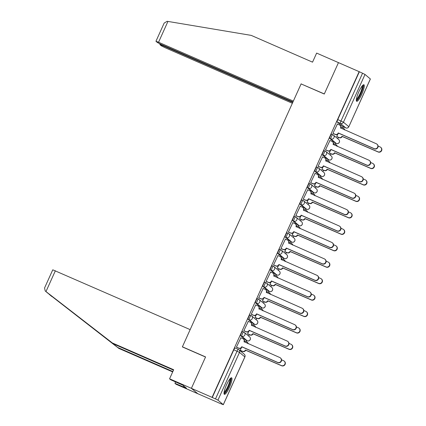 <?xml version="1.0" encoding="UTF-8"?>
<svg xmlns="http://www.w3.org/2000/svg" width="426" height="426" viewBox="0 0 426 426"><rect width="100%" height="100%" fill="white"/><g stroke="black" fill="none" stroke-linecap="round" stroke-linejoin="round"><path stroke-width="0.64" d="M243.672 332.019L242.58 331.545A2.316 0.474 113.6 0 0 242.554 331.529A2.316 0.474 113.6 0 0 241.249 333.334A2.316 0.474 113.6 0 0 240.674 335.757L241.819 336.258A2.316 0.474 -66.4 0 1 242.394 333.835A2.316 0.474 -66.4 0 1 243.699 332.03A2.316 0.474 -66.4 0 1 243.725 332.04A2.316 2.263 130 0 1 244.849 335.06A2.316 2.263 -50 0 1 241.819 336.258L247.165 340.752A2.316 2.263 -50 0 0 249.609 336.87A2.316 2.316 0 0 1 247.192 340.768A2.316 0.474 -66.4 0 1 247.165 340.752L246.026 340.252L240.674 335.757M251.095 315.575L250.003 315.102A2.316 0.474 113.6 0 0 249.982 315.086A2.316 0.474 113.6 0 0 248.677 316.891A2.316 0.474 113.6 0 0 248.102 319.314L249.242 319.814A2.316 0.474 -66.4 0 1 249.817 317.391A2.316 0.474 -66.4 0 1 251.122 315.586A2.316 0.474 -66.4 0 1 251.148 315.597A2.316 2.263 130 0 1 252.277 318.616A2.316 2.263 -50 0 1 249.242 319.814L254.594 324.308A2.316 2.263 -50 0 0 257.032 320.427A2.316 2.316 0 0 1 254.615 324.324A2.316 0.474 -66.4 0 1 254.594 324.308L253.449 323.808L248.102 319.314M258.518 299.132L257.432 298.658A2.316 0.474 113.6 0 0 257.405 298.642A2.316 0.474 113.6 0 0 256.101 300.447A2.316 0.474 113.6 0 0 255.525 302.87L256.67 303.371A2.316 0.474 -66.4 0 1 257.245 300.948A2.316 0.474 -66.4 0 1 258.55 299.137A2.316 0.474 -66.4 0 1 258.571 299.153A2.316 2.263 130 0 1 259.7 302.172A2.316 2.263 -50 0 1 256.67 303.371L262.017 307.865A2.316 2.263 -50 0 0 264.461 303.983A2.316 2.316 0 0 1 262.038 307.881A2.316 0.474 -66.4 0 1 262.017 307.865L260.872 307.364L255.525 302.87M265.946 282.688L264.855 282.214A2.316 0.474 113.6 0 0 264.828 282.198A2.316 0.474 113.6 0 0 263.524 284.004A2.316 0.474 113.6 0 0 262.948 286.426L264.093 286.927A2.316 0.474 -66.4 0 1 264.668 284.504A2.316 0.474 -66.4 0 1 265.973 282.694A2.316 0.474 -66.4 0 1 266 282.71A2.316 2.263 130 0 1 267.123 285.729A2.316 2.263 -50 0 1 264.093 286.927L269.44 291.421A2.316 2.263 -50 0 0 271.884 287.539A2.316 2.316 0 0 1 269.466 291.437A2.316 0.474 -66.4 0 1 269.44 291.421L268.295 290.921L262.948 286.426M273.37 266.245L272.278 265.771A2.316 0.474 113.6 0 0 272.257 265.755A2.316 0.474 113.6 0 0 270.947 267.56A2.316 0.474 113.6 0 0 270.377 269.983L271.516 270.483A2.316 0.474 -66.4 0 1 272.092 268.06A2.316 0.474 -66.4 0 1 273.396 266.25A2.316 0.474 -66.4 0 1 273.423 266.266A2.316 2.263 130 0 1 274.546 269.285A2.316 2.263 -50 0 1 271.516 270.483L276.863 274.978A2.316 2.263 -50 0 0 279.307 271.096A2.316 2.316 0 0 1 276.889 274.994A2.316 0.474 -66.4 0 1 276.863 274.978L275.723 274.477L270.377 269.983M280.793 249.801L279.701 249.327A2.316 0.474 113.6 0 0 279.68 249.311A2.316 0.474 113.6 0 0 278.375 251.116A2.316 0.474 113.6 0 0 277.8 253.539L278.945 254.04A2.316 0.474 -66.4 0 1 279.515 251.617A2.316 0.474 -66.4 0 1 280.825 249.806A2.316 0.474 -66.4 0 1 280.846 249.822A2.316 2.263 130 0 1 281.975 252.842A2.316 2.263 -50 0 1 278.945 254.04L284.291 258.534A2.316 2.263 -50 0 0 286.73 254.652A2.316 2.316 0 0 1 284.312 258.55A2.316 0.474 -66.4 0 1 284.291 258.534L283.146 258.034L277.8 253.539M288.221 233.357L287.129 232.884A2.316 0.474 113.6 0 0 287.103 232.868A2.316 0.474 113.6 0 0 285.798 234.673A2.316 0.474 113.6 0 0 285.223 237.096L286.368 237.596A2.316 0.474 -66.4 0 1 286.943 235.173A2.316 0.474 -66.4 0 1 288.248 233.363A2.316 0.474 -66.4 0 1 288.269 233.379A2.316 2.263 130 0 1 289.398 236.398A2.316 2.263 -50 0 1 286.368 237.596L291.714 242.09A2.316 2.263 -50 0 0 294.158 238.209A2.316 2.316 0 0 1 291.741 242.106A2.316 0.474 -66.4 0 1 291.714 242.09L290.569 241.59L285.223 237.096M295.644 216.914L294.552 216.44A2.316 0.474 113.6 0 0 294.526 216.424A2.316 0.474 113.6 0 0 293.221 218.229A2.316 0.474 113.6 0 0 292.651 220.652L293.791 221.153A2.316 0.474 -66.4 0 1 294.366 218.73A2.316 0.474 -66.4 0 1 295.671 216.919A2.316 0.474 -66.4 0 1 295.697 216.935A2.316 2.263 130 0 1 296.821 219.954A2.316 2.263 -50 0 1 293.791 221.153L299.137 225.647A2.316 2.263 -50 0 0 301.581 221.765A2.316 2.316 0 0 1 299.164 225.663A2.316 0.474 -66.4 0 1 299.137 225.647L297.998 225.146L292.651 220.652M303.067 200.47L301.975 199.991A2.316 0.474 113.6 0 0 301.954 199.98A2.316 0.474 113.6 0 0 300.649 201.786A2.316 0.474 113.6 0 0 300.074 204.208L301.219 204.709A2.316 0.474 -66.4 0 1 301.789 202.281A2.316 0.474 -66.4 0 1 303.094 200.476A2.316 0.474 -66.4 0 1 303.12 200.492A2.316 2.263 130 0 1 304.249 203.511A2.316 2.263 -50 0 1 301.219 204.709L306.566 209.203A2.316 2.263 -50 0 0 309.004 205.321A2.316 2.316 0 0 1 306.587 209.219A2.316 0.474 -66.4 0 1 306.566 209.203L305.421 208.703L300.074 204.208M310.49 184.027L309.404 183.547A2.316 0.474 113.6 0 0 309.377 183.537A2.316 0.474 113.6 0 0 308.073 185.342A2.316 0.474 113.6 0 0 307.497 187.765L308.642 188.265A2.316 0.474 -66.4 0 1 309.217 185.837A2.316 0.474 -66.4 0 1 310.522 184.032A2.316 0.474 -66.4 0 1 310.543 184.048A2.316 2.263 130 0 1 311.672 187.067A2.316 2.263 -50 0 1 308.642 188.265L313.989 192.76A2.316 2.263 -50 0 0 316.433 188.878A2.316 2.316 0 0 1 314.015 192.776A2.316 0.474 -66.4 0 1 313.989 192.76L312.844 192.259L307.497 187.765M317.918 167.583L316.827 167.104A2.316 0.474 113.6 0 0 316.8 167.093A2.316 0.474 113.6 0 0 315.496 168.898A2.316 0.474 113.6 0 0 314.92 171.321L316.065 171.822A2.316 0.474 -66.4 0 1 316.64 169.394A2.316 0.474 -66.4 0 1 317.945 167.588A2.316 0.474 -66.4 0 1 317.972 167.604A2.316 2.263 130 0 1 319.095 170.624A2.316 2.263 -50 0 1 316.065 171.822L321.412 176.316A2.316 2.263 -50 0 0 323.856 172.434A2.316 2.316 0 0 1 321.438 176.332A2.316 0.474 -66.4 0 1 321.412 176.316L320.272 175.816L314.92 171.321M325.342 151.139L324.25 150.66A2.316 0.474 113.6 0 0 324.229 150.65A2.316 0.474 113.6 0 0 322.924 152.455A2.316 0.474 113.6 0 0 322.349 154.878L323.488 155.378A2.316 0.474 -66.4 0 1 324.064 152.95A2.316 0.474 -66.4 0 1 325.368 151.145A2.316 0.474 -66.4 0 1 325.395 151.161A2.316 2.263 130 0 1 326.518 154.18A2.316 2.263 -50 0 1 323.488 155.378L328.835 159.872A2.316 2.263 -50 0 0 331.279 155.991A2.316 2.316 0 0 1 328.861 159.888A2.316 0.474 -66.4 0 1 328.835 159.872L327.695 159.372L322.349 154.878M332.765 134.696L331.678 134.217A2.316 0.474 113.6 0 0 331.652 134.206A2.316 0.474 113.6 0 0 330.347 136.011A2.316 0.474 113.6 0 0 329.772 138.434L330.917 138.935A2.316 0.474 -66.4 0 1 331.487 136.506A2.316 0.474 -66.4 0 1 332.797 134.701A2.316 0.474 -66.4 0 1 332.818 134.717A2.316 2.263 130 0 1 333.947 137.736A2.316 2.263 -50 0 1 330.917 138.935L336.263 143.429A2.316 2.263 -50 0 0 338.707 139.547A2.316 2.316 0 0 1 336.284 143.445A2.316 0.474 -66.4 0 1 336.263 143.429L335.118 142.928L329.772 138.434M361.78 94.274A9.037 1.848 113.6 0 0 363.921 84.753A9.037 1.848 113.6 0 0 358.83 91.792A9.037 1.848 113.6 0 0 356.69 101.313A9.037 1.848 113.6 0 0 361.78 94.274M229.47 387.309A9.037 1.848 113.6 0 0 231.611 377.787A9.037 1.848 113.6 0 0 226.52 384.832A9.037 1.848 113.6 0 0 224.38 394.348A9.037 1.848 113.6 0 0 229.47 387.309M173.494 370.119L113.46 343.899L112.347 342.962L173.664 369.741L169.569 378.805L170.688 379.742L182.834 385.173L186.481 388.235L174.937 383.315L176.05 384.252L218.586 402.751M241.531 351.929L241.899 351.12M246.169 341.657L246.675 340.544M248.683 336.093L249.322 334.676M253.598 325.214L254.098 324.101M256.106 319.649L256.75 318.233M261.021 308.77L261.521 307.657M263.534 303.205L264.173 301.789M268.444 292.327L268.95 291.214M270.957 286.762L271.596 285.345M275.872 275.883L276.373 274.77M278.38 270.318L279.019 268.902M283.295 259.439L283.796 258.326M285.809 253.875L286.448 252.458M290.718 242.996L291.224 241.883M293.232 237.431L293.871 236.015M298.147 226.552L298.647 225.439M300.655 220.987L301.294 219.571M305.57 210.109L306.07 208.996M308.083 204.544L308.722 203.127M312.993 193.665L313.499 192.552M315.506 188.1L316.145 186.684M320.416 177.221L320.922 176.108M322.929 171.657L323.568 170.24M327.844 160.778L328.345 159.665M330.352 155.213L330.997 153.797M335.267 144.334L335.768 143.216M337.781 138.769L338.42 137.353M342.69 127.891L343.196 126.772M169.569 378.805L191.396 388.336L197.877 393.784L191.396 388.336L212.079 397.367L359.139 71.659L338.462 62.627L324.324 93.933L301.459 84.071M55.369 270.76L45.971 291.565L45.231 290.99L44.549 288.003L52.765 269.807L190.161 329.623L182.355 346.908L205.529 357.031L191.396 388.336L205.577 356.924L182.403 346.807L301.102 83.917L324.277 94.034L338.462 62.627L316.635 53.096L312.54 62.159L251.223 35.385L167.945 21.428L158.552 42.233L155.948 41.279L157.434 42.557L161.119 44.395L292.955 101.963M218.559 402.815L223.325 404.7L217.942 400.158L215.487 398.933L237.048 351.184A2.316 0.474 -66.4 0 1 238.352 349.379A2.316 0.474 -66.4 0 1 238.379 349.395A2.316 2.263 -50 0 1 238.917 349.73A2.316 2.316 0 0 0 238.352 349.379L235.131 347.973A2.316 0.474 -66.4 0 1 235.157 347.989L238.326 349.373M212.079 397.367L215.487 398.933M342.595 126.506A2.316 0.474 -66.4 0 1 342.568 126.501A2.316 0.474 -66.4 0 1 342.541 126.485L337.195 121.99L340.417 123.396A2.316 0.474 -66.4 0 1 340.992 120.973L362.553 73.224L365.007 74.449L370.391 78.986L348.83 126.74L370.354 78.943M362.553 73.224L359.139 71.659M337.397 124.051L332.935 133.386L333.249 133.567M337.807 134.147L336.716 136.565L337.025 136.746M329.969 140.495L325.512 149.83L325.821 150.011M330.384 150.591L329.293 153.009L329.602 153.19M326.327 160.112L328.329 160.985A2.316 2.263 -50 0 1 329.644 162.748M322.546 156.938L318.089 166.278L318.398 166.454M322.961 167.035L321.864 169.452L322.178 169.633M318.898 176.556L320.9 177.429A2.316 2.263 -50 0 1 322.216 179.192M315.123 173.382L310.66 182.722L310.975 182.898M315.533 183.478L314.441 185.896L314.75 186.077M307.694 189.826L303.237 199.166L303.546 199.341M308.11 199.922L307.018 202.339L307.327 202.52M304.052 209.443L306.054 210.316A2.316 2.263 -50 0 1 307.37 212.079M300.271 206.269L295.814 215.609L296.123 215.785M300.687 216.365L299.59 218.783L299.904 218.964M292.848 222.713L288.391 232.053L288.7 232.229M293.258 232.809L292.167 235.227L292.476 235.408M289.201 242.33L291.203 243.203A2.316 2.263 -50 0 1 292.518 244.966M285.425 239.156L280.963 248.496L281.277 248.672M285.835 249.253L284.744 251.67L285.053 251.851M281.778 258.774L283.78 259.647A2.316 2.263 -50 0 1 285.095 261.41M277.997 255.6L273.54 264.94L273.849 265.116M278.412 265.696L277.321 268.114L277.63 268.295M270.574 272.044L266.117 281.384L266.426 281.559M270.984 282.14L269.892 284.557L270.206 284.738M266.926 291.661L268.928 292.534A2.316 2.263 -50 0 1 270.244 294.297M263.151 288.487L258.688 297.827L259.003 298.003M263.561 298.583L262.469 301.001L262.778 301.182M255.722 304.931L251.265 314.271L251.574 314.447M256.138 315.027L255.046 317.445L255.355 317.626M252.08 324.548L254.082 325.421A2.316 2.263 -50 0 1 255.398 327.184M248.299 321.374L243.842 330.714L244.151 330.89M248.715 331.471L247.618 333.888L247.932 334.069M244.652 340.992L246.654 341.87A2.316 2.263 -50 0 1 247.969 343.628M240.876 337.818L236.419 347.158L236.728 347.334M182.717 347.068L182.403 346.807M341.173 127.225L343.175 128.098A2.316 2.263 -50 0 1 344.49 129.861M241.286 347.914L240.195 350.332L240.504 350.513M212.265 397.527L233.826 349.778A2.316 0.474 -66.4 0 1 235.131 347.973M359.331 71.813L337.77 119.568A2.316 0.474 113.6 0 0 337.195 121.99M332.956 133.343L335.161 134.307A2.316 2.263 -50 0 0 338.191 133.104L338.436 133.311A2.316 2.263 130 0 1 335.406 134.51L333.047 133.482M338.265 132.944L374.119 148.605A2.662 2.604 -50 0 0 376.93 144.137A2.662 2.604 -50 0 0 376.307 143.754L340.523 127.938A2.316 2.263 -50 0 0 339.937 125.26L340.182 125.462A2.316 2.263 130 0 1 340.768 128.146L340.736 128.221M376.93 144.137L377.175 144.345A2.662 2.604 130 0 1 374.363 148.812L338.51 133.152M339.937 125.26A2.316 2.263 -50 0 0 339.4 124.924L337.195 123.961M336.737 136.517L338.942 137.481A2.316 2.263 -50 0 0 341.971 136.283L377.899 151.778A2.662 2.604 -50 0 0 380.706 147.316A2.662 2.604 -50 0 0 380.088 146.933L378.075 146.054M343.718 128.434L343.963 128.641A2.316 2.263 130 0 1 344.719 129.962M380.706 147.316L380.95 147.524A2.662 2.604 130 0 1 378.144 151.986L342.216 136.485A2.316 2.263 130 0 1 339.187 137.689L338.942 137.481M336.822 136.655L339.187 137.689M325.533 149.787L327.738 150.751A2.316 2.263 -50 0 0 330.768 149.547L331.013 149.755A2.316 2.263 130 0 1 327.983 150.953L325.618 149.925M330.837 149.388L366.695 165.048A2.662 2.604 -50 0 0 369.502 160.586A2.662 2.604 -50 0 0 368.884 160.197L333.1 144.382A2.316 2.263 -50 0 0 332.514 141.704L332.759 141.906A2.316 2.263 130 0 1 333.345 144.59L333.313 144.664M369.502 160.586L369.747 160.788A2.662 2.604 130 0 1 366.94 165.256L331.087 149.595M332.514 141.704A2.316 2.263 -50 0 0 331.971 141.368L329.767 140.404M318.11 166.231L320.315 167.194A2.316 2.263 -50 0 0 323.345 165.991L323.59 166.199A2.316 2.263 130 0 1 320.56 167.397L318.195 166.369M323.414 165.831L359.267 181.492A2.662 2.604 -50 0 0 362.079 177.03A2.662 2.604 -50 0 0 361.461 176.641L325.677 160.826A2.316 2.263 -50 0 0 325.086 158.147L325.331 158.35A2.316 2.263 130 0 1 325.922 161.033L325.885 161.108M362.079 177.03L362.324 177.232A2.662 2.604 130 0 1 359.517 181.7L323.659 166.039M325.086 158.147A2.316 2.263 -50 0 0 324.548 157.812L322.344 156.848M301.15 83.81L293.344 101.095L158.552 42.233M155.948 41.279L164.164 23.079L167.13 21.3L167.945 21.428M162.668 45.065L162.46 45.518L159.91 44.634L161.347 45.843L165.032 47.68L292.358 103.284M162.46 45.518L292.747 102.416M113.46 343.899L45.231 290.99M45.971 291.565L112.347 342.962M175.587 381.882L174.937 383.315M48.868 294.047L118.827 348.409L117.714 347.472L172.844 371.552M118.827 348.409L172.679 371.925M48.83 294.015L117.714 347.472M183.776 385.961L183.366 386.877M362.585 85.498A7.822 1.603 -66.4 0 1 362.686 85.557A7.822 1.603 -66.4 0 1 360.827 93.571A7.822 1.603 -66.4 0 1 356.328 99.828M356.418 99.05A7.242 1.48 113.6 0 0 360.311 93.038A7.242 1.48 113.6 0 0 362.079 86.095M356.376 100.845A8.978 1.837 113.6 0 0 361.157 93.406A8.978 1.837 113.6 0 0 363.362 84.843M230.274 378.533A7.822 1.603 -66.4 0 1 230.375 378.592A7.822 1.603 -66.4 0 1 228.517 386.606A7.822 1.603 -66.4 0 1 224.017 392.863M224.108 392.085A7.242 1.48 113.6 0 0 228.001 386.073A7.242 1.48 113.6 0 0 229.768 379.129M224.065 393.88A8.978 1.837 113.6 0 0 228.847 386.441A8.978 1.837 113.6 0 0 231.052 377.878M329.314 152.961L331.519 153.924A2.316 2.263 -50 0 0 334.548 152.726L370.471 168.222A2.662 2.604 -50 0 0 373.282 163.76A2.662 2.604 -50 0 0 372.659 163.376L370.647 162.498M337.067 146.304A2.316 2.263 -50 0 0 335.752 144.542L333.553 143.583M336.29 144.877L336.535 145.085A2.316 2.263 130 0 1 337.296 146.406M373.282 163.76L373.527 163.967A2.662 2.604 130 0 1 370.716 168.43L334.793 152.929A2.316 2.263 130 0 1 331.763 154.132L331.519 153.924M329.399 153.099L331.763 154.132M321.886 169.404L324.09 170.368A2.316 2.263 -50 0 0 327.12 169.17L363.048 184.666A2.662 2.604 -50 0 0 365.859 180.203A2.662 2.604 -50 0 0 365.236 179.82L363.224 178.941M328.867 161.321L329.112 161.529A2.316 2.263 130 0 1 329.873 162.849M365.859 180.203L366.104 180.411A2.662 2.604 130 0 1 363.293 184.873L327.365 169.372A2.316 2.263 130 0 1 324.335 170.576L324.09 170.368M321.976 169.543L324.335 170.576M310.682 182.674L312.886 183.638A2.316 2.263 -50 0 0 315.916 182.435L316.167 182.642A2.316 2.263 130 0 1 313.131 183.84L310.772 182.813M315.991 182.275L351.844 197.936A2.662 2.604 -50 0 0 354.656 193.473A2.662 2.604 -50 0 0 354.033 193.084L318.249 177.269A2.316 2.263 -50 0 0 317.663 174.591L317.908 174.793A2.316 2.263 130 0 1 318.494 177.477L318.462 177.551M354.656 193.473L354.901 193.676A2.662 2.604 130 0 1 352.089 198.143L316.236 182.482M317.663 174.591A2.316 2.263 -50 0 0 317.125 174.255L314.92 173.291M303.259 199.118L305.463 200.082A2.316 2.263 -50 0 0 308.493 198.878L308.738 199.086A2.316 2.263 130 0 1 305.708 200.284L303.344 199.256M308.568 198.718L344.421 214.379A2.662 2.604 -50 0 0 347.227 209.917A2.662 2.604 -50 0 0 346.61 209.528L310.826 193.713A2.316 2.263 -50 0 0 310.24 191.034L310.485 191.237A2.316 2.263 130 0 1 311.071 193.921L311.039 193.995M347.227 209.917L347.478 210.119A2.662 2.604 130 0 1 344.666 214.587L308.813 198.926M310.24 191.034A2.316 2.263 -50 0 0 309.697 190.699L307.497 189.735M295.836 215.561L298.04 216.525A2.316 2.263 -50 0 0 301.07 215.322L301.315 215.529A2.316 2.263 130 0 1 298.285 216.727L295.921 215.7M301.139 215.167L336.998 230.823A2.662 2.604 -50 0 0 339.804 226.36A2.662 2.604 -50 0 0 339.187 225.972L303.403 210.156A2.316 2.263 -50 0 0 302.811 207.478L303.062 207.68A2.316 2.263 130 0 1 303.647 210.364L303.616 210.439M339.804 226.36L340.049 226.563A2.662 2.604 130 0 1 337.243 231.03L301.384 215.37M302.811 207.478A2.316 2.263 -50 0 0 302.274 207.142L300.069 206.179M314.463 185.848L316.667 186.812A2.316 2.263 -50 0 0 319.697 185.614L355.625 201.109A2.662 2.604 -50 0 0 358.431 196.647A2.662 2.604 -50 0 0 357.813 196.264L355.801 195.385M321.444 177.764L321.689 177.972A2.316 2.263 130 0 1 322.445 179.293M358.431 196.647L358.676 196.855A2.662 2.604 130 0 1 355.87 201.317L319.942 185.816A2.316 2.263 130 0 1 316.912 187.019L316.667 186.812M314.548 185.986L316.912 187.019M307.039 202.291L309.244 203.255A2.316 2.263 -50 0 0 312.274 202.057L348.196 217.553A2.662 2.604 -50 0 0 351.008 213.091A2.662 2.604 -50 0 0 350.39 212.707L348.377 211.828M314.793 195.635A2.316 2.263 -50 0 0 313.477 193.873L311.278 192.914M314.015 194.208L314.26 194.416A2.316 2.263 130 0 1 315.022 195.736M351.008 213.091L351.253 213.298A2.662 2.604 130 0 1 348.447 217.761L312.519 202.259A2.316 2.263 130 0 1 309.489 203.463L309.244 203.255M307.125 202.43L309.489 203.463M299.611 218.735L301.816 219.699A2.316 2.263 -50 0 0 304.846 218.501L340.773 233.996A2.662 2.604 -50 0 0 343.585 229.534A2.662 2.604 -50 0 0 342.962 229.151L340.949 228.272M306.592 210.652L306.837 210.859A2.316 2.263 130 0 1 307.599 212.18M343.585 229.534L343.83 229.742A2.662 2.604 130 0 1 341.018 234.204L305.096 218.703A2.316 2.263 130 0 1 302.061 219.907L301.816 219.699M299.702 218.873L302.061 219.907M288.413 232.005L290.612 232.969A2.316 2.263 -50 0 0 293.647 231.765L293.892 231.973A2.316 2.263 130 0 1 290.862 233.171L288.498 232.143M293.716 231.611L329.57 247.266A2.662 2.604 -50 0 0 332.381 242.804A2.662 2.604 -50 0 0 331.758 242.415L295.974 226.6A2.316 2.263 -50 0 0 295.388 223.922L295.633 224.124A2.316 2.263 130 0 1 296.224 226.808L296.187 226.882M332.381 242.804L332.626 243.006A2.662 2.604 130 0 1 329.815 247.474L293.961 231.813M295.388 223.922A2.316 2.263 -50 0 0 294.851 223.586L292.646 222.622M292.188 235.179L294.393 236.142A2.316 2.263 -50 0 0 297.423 234.944L333.35 250.44A2.662 2.604 -50 0 0 336.157 245.978A2.662 2.604 -50 0 0 335.539 245.594L333.526 244.716M299.947 228.522A2.316 2.263 -50 0 0 298.631 226.76L296.432 225.801M299.169 227.095L299.414 227.303A2.316 2.263 130 0 1 300.176 228.624M336.157 245.978L336.407 246.185A2.662 2.604 130 0 1 333.595 250.648L297.667 235.147A2.316 2.263 130 0 1 294.638 236.35L294.393 236.142M292.279 235.317L294.638 236.35M280.984 248.449L283.189 249.412A2.316 2.263 -50 0 0 286.219 248.209L286.464 248.417A2.316 2.263 130 0 1 283.434 249.615L281.075 248.587M286.293 248.054L322.147 263.71A2.662 2.604 -50 0 0 324.958 259.248A2.662 2.604 -50 0 0 324.335 258.859L288.551 243.044A2.316 2.263 -50 0 0 287.965 240.365L288.21 240.568A2.316 2.263 130 0 1 288.796 243.251L288.764 243.326M324.958 259.248L325.203 259.45A2.662 2.604 130 0 1 322.391 263.918L286.538 248.257M287.965 240.365A2.316 2.263 -50 0 0 287.428 240.03L285.223 239.066M284.765 251.622L286.97 252.586A2.316 2.263 -50 0 0 290 251.388L325.927 266.884A2.662 2.604 -50 0 0 328.734 262.421A2.662 2.604 -50 0 0 328.116 262.038L326.103 261.159M291.741 243.539L291.991 243.747A2.316 2.263 130 0 1 292.747 245.067M328.734 262.421L328.978 262.629A2.662 2.604 130 0 1 326.172 267.091L290.244 251.59A2.316 2.263 130 0 1 287.215 252.794L286.97 252.586M284.85 251.761L287.215 252.794M273.561 264.892L275.766 265.856A2.316 2.263 -50 0 0 278.796 264.652L279.041 264.86A2.316 2.263 130 0 1 276.011 266.058L273.646 265.031M278.865 264.498L314.723 280.154A2.662 2.604 -50 0 0 317.53 275.691A2.662 2.604 -50 0 0 316.912 275.303L281.128 259.487A2.316 2.263 -50 0 0 280.542 256.809L280.787 257.016A2.316 2.263 130 0 1 281.373 259.695L281.341 259.769M317.53 275.691L317.775 275.894A2.662 2.604 130 0 1 314.968 280.361L279.11 264.7M280.542 256.809A2.316 2.263 -50 0 0 279.999 256.473L277.795 255.509M277.342 268.066L279.541 269.03A2.316 2.263 -50 0 0 282.576 267.832L318.499 283.327A2.662 2.604 -50 0 0 321.31 278.865A2.662 2.604 -50 0 0 320.687 278.482L318.675 277.603M284.318 259.982L284.563 260.19A2.316 2.263 130 0 1 285.324 261.511M321.31 278.865L321.555 279.073A2.662 2.604 130 0 1 318.744 283.535L282.821 268.034A2.316 2.263 130 0 1 279.791 269.237L279.541 269.03M277.427 268.204L279.791 269.237M266.138 281.336L268.343 282.3A2.316 2.263 -50 0 0 271.373 281.096L271.618 281.304A2.316 2.263 130 0 1 268.588 282.502L266.223 281.474M271.442 280.942L307.295 296.597A2.662 2.604 -50 0 0 310.107 292.135A2.662 2.604 -50 0 0 309.484 291.746L273.705 275.931A2.316 2.263 -50 0 0 273.114 273.252L273.359 273.46A2.316 2.263 130 0 1 273.95 276.139L273.913 276.213M310.107 292.135L310.352 292.337A2.662 2.604 130 0 1 307.54 296.805L271.687 281.144M273.114 273.252A2.316 2.263 -50 0 0 272.576 272.917L270.372 271.953M269.914 284.509L272.118 285.473A2.316 2.263 -50 0 0 275.148 284.275L311.076 299.771A2.662 2.604 -50 0 0 313.887 295.309A2.662 2.604 -50 0 0 313.264 294.925L311.252 294.047M277.672 277.853A2.316 2.263 -50 0 0 276.357 276.091L274.158 275.132M276.895 276.426L277.14 276.634A2.316 2.263 130 0 1 277.901 277.954M313.887 295.309L314.132 295.516A2.662 2.604 130 0 1 311.321 299.979L275.393 284.483A2.316 2.263 130 0 1 272.363 285.681L272.118 285.473M270.004 284.648L272.363 285.681M258.71 297.779L260.914 298.743A2.316 2.263 -50 0 0 263.944 297.54L264.189 297.747A2.316 2.263 130 0 1 261.159 298.951L258.8 297.918M264.019 297.385L299.872 313.041A2.662 2.604 -50 0 0 302.684 308.578A2.662 2.604 -50 0 0 302.061 308.19L266.277 292.374A2.316 2.263 -50 0 0 265.691 289.696L265.936 289.904A2.316 2.263 130 0 1 266.522 292.582L266.49 292.657M302.684 308.578L302.929 308.781A2.662 2.604 130 0 1 300.117 313.248L264.264 297.588M265.691 289.696A2.316 2.263 -50 0 0 265.153 289.361L262.948 288.397M262.491 300.953L264.695 301.917A2.316 2.263 -50 0 0 267.725 300.719L303.653 316.22A2.662 2.604 -50 0 0 306.459 311.752A2.662 2.604 -50 0 0 305.841 311.369L303.829 310.49M269.472 292.87L269.717 293.077A2.316 2.263 130 0 1 270.473 294.398M306.459 311.752L306.704 311.96A2.662 2.604 130 0 1 303.898 316.422L267.97 300.926A2.316 2.263 130 0 1 264.94 302.125L264.695 301.917M262.576 301.091L264.94 302.125M251.287 314.223L253.491 315.187A2.316 2.263 -50 0 0 256.521 313.983L256.766 314.191A2.316 2.263 130 0 1 253.736 315.394L251.372 314.361M256.59 313.829L292.449 329.484A2.662 2.604 -50 0 0 295.255 325.022A2.662 2.604 -50 0 0 294.638 324.639L258.854 308.818A2.316 2.263 -50 0 0 258.268 306.14L258.513 306.347A2.316 2.263 130 0 1 259.099 309.026L259.067 309.1M295.255 325.022L295.5 325.224A2.662 2.604 130 0 1 292.694 329.692L256.841 314.031M258.268 306.14A2.316 2.263 -50 0 0 257.725 305.804L255.52 304.84M255.067 317.397L257.272 318.36A2.316 2.263 -50 0 0 260.302 317.162L296.224 332.663A2.662 2.604 -50 0 0 299.036 328.196A2.662 2.604 -50 0 0 298.418 327.812L296.405 326.934M262.821 310.74A2.316 2.263 -50 0 0 261.505 308.978L259.306 308.019M262.043 309.313L262.288 309.521A2.316 2.263 130 0 1 263.05 310.842M299.036 328.196L299.281 328.403A2.662 2.604 130 0 1 296.469 332.866L260.547 317.37A2.316 2.263 130 0 1 257.517 318.568L257.272 318.36M255.153 317.535L257.517 318.568M243.864 330.667L246.068 331.63A2.316 2.263 -50 0 0 249.098 330.427L249.343 330.635A2.316 2.263 130 0 1 246.313 331.838L243.949 330.805M249.167 330.272L285.021 345.928A2.662 2.604 -50 0 0 287.832 341.466A2.662 2.604 -50 0 0 287.215 341.082L251.431 325.262A2.316 2.263 -50 0 0 250.839 322.583L251.084 322.791A2.316 2.263 130 0 1 251.675 325.469L251.638 325.544M287.832 341.466L288.077 341.673A2.662 2.604 130 0 1 285.271 346.136L249.412 330.475M250.839 322.583A2.316 2.263 -50 0 0 250.302 322.248L248.097 321.284M247.639 333.84L249.844 334.804A2.316 2.263 -50 0 0 252.874 333.606L288.801 349.107A2.662 2.604 -50 0 0 291.613 344.639A2.662 2.604 -50 0 0 290.99 344.256L288.977 343.377M254.62 325.757L254.865 325.965A2.316 2.263 130 0 1 255.627 327.285M291.613 344.639L291.858 344.847A2.662 2.604 130 0 1 289.046 349.309L253.119 333.814A2.316 2.263 130 0 1 250.089 335.012L249.844 334.804M247.73 333.979L250.089 335.012M236.435 347.11L238.64 348.074A2.316 2.263 -50 0 0 241.67 346.87L241.92 347.078A2.316 2.263 130 0 1 238.885 348.282L236.526 347.249M241.744 346.716L277.598 362.372A2.662 2.604 -50 0 0 280.409 357.909A2.662 2.604 -50 0 0 279.786 357.526L244.002 341.705A2.316 2.263 -50 0 0 243.416 339.027L243.661 339.234A2.316 2.263 130 0 1 244.252 341.913L244.215 341.987M280.409 357.909L280.654 358.117A2.662 2.604 130 0 1 277.843 362.579L241.989 346.918M243.416 339.027A2.316 2.263 -50 0 0 242.879 338.691L240.674 337.727M240.216 350.289L242.421 351.248A2.316 2.263 -50 0 0 245.451 350.05L281.378 365.551A2.662 2.604 -50 0 0 284.185 361.083A2.662 2.604 -50 0 0 283.567 360.7L281.554 359.821M247.197 342.2L247.442 342.408A2.316 2.263 130 0 1 248.204 343.729M284.185 361.083L284.43 361.291A2.662 2.604 130 0 1 281.623 365.753L245.695 350.257A2.316 2.263 130 0 1 242.666 351.455L242.421 351.248M240.301 350.422L242.666 351.455M223.293 404.652L244.849 356.903L239.503 352.408L217.942 400.158M342.541 126.485L345.763 127.891L340.417 123.396A2.316 2.263 130 0 0 343.447 122.198L348.798 126.692A2.316 2.263 130 0 1 345.763 127.891A2.316 0.474 -66.4 0 0 345.79 127.906A2.316 2.316 0 0 0 348.83 126.74M365.007 74.449L343.447 122.198L337.77 119.568M336.316 143.45A2.316 0.474 -66.4 0 1 336.284 143.445L335.145 142.944M306.619 209.225A2.316 0.474 -66.4 0 1 306.587 209.219L305.447 208.719M284.344 258.555A2.316 0.474 -66.4 0 1 284.312 258.55L283.173 258.05M276.921 274.999A2.316 0.474 -66.4 0 1 276.889 274.994L275.744 274.493M345.821 127.917A2.316 0.474 -66.4 0 1 345.79 127.906L342.568 126.501M233.826 349.778L239.503 352.408A2.316 2.263 -50 0 0 238.917 349.73L244.263 354.224A2.316 2.263 -50 0 1 244.849 356.903L244.886 356.951A2.316 2.316 0 0 0 244.263 354.224M45.326 291.065L48.138 293.429M48.963 294.121L51.775 296.485M92.756 327.871L91.925 327.503M242.554 331.529L243.699 332.03A2.316 2.316 0 0 1 244.263 332.376L249.609 336.87M249.982 315.086L251.122 315.586A2.316 2.316 0 0 1 251.686 315.932L257.032 320.427M257.405 298.642L258.55 299.137A2.316 2.316 0 0 1 259.109 299.489L264.461 303.983M264.828 282.198L265.973 282.694A2.316 2.316 0 0 1 266.538 283.045L271.884 287.539M272.257 265.755L273.396 266.25A2.316 2.316 0 0 1 273.961 266.601L279.307 271.096M279.68 249.311L280.825 249.806A2.316 2.316 0 0 1 281.384 250.158L286.73 254.652M287.103 232.868L288.248 233.363A2.316 2.316 0 0 1 288.812 233.714L294.158 238.209M294.526 216.424L295.671 216.919A2.316 2.316 0 0 1 296.235 217.271L301.581 221.765M301.954 199.98L303.094 200.476A2.316 2.316 0 0 1 303.658 200.827L309.004 205.321M309.377 183.537L310.522 184.032A2.316 2.316 0 0 1 311.087 184.383L316.433 188.878M316.8 167.093L317.945 167.588A2.316 2.316 0 0 1 318.51 167.94L323.856 172.434M324.229 150.65L325.368 151.145A2.316 2.316 0 0 1 325.933 151.496L331.279 155.991M331.652 134.206L332.797 134.701A2.316 2.316 0 0 1 333.356 135.053L338.707 139.547M327.716 159.388L328.861 159.888M320.293 175.831L321.438 176.332M312.87 192.275L314.015 192.776M298.019 225.162L299.164 225.663M290.596 241.606L291.741 242.106M268.321 290.937L269.466 291.437M260.898 307.38L262.038 307.881M253.47 323.824L254.615 324.324M246.047 340.267L247.192 340.768M223.325 404.7L244.886 356.951M159.862 44.565L160.139 43.953"/></g></svg>

